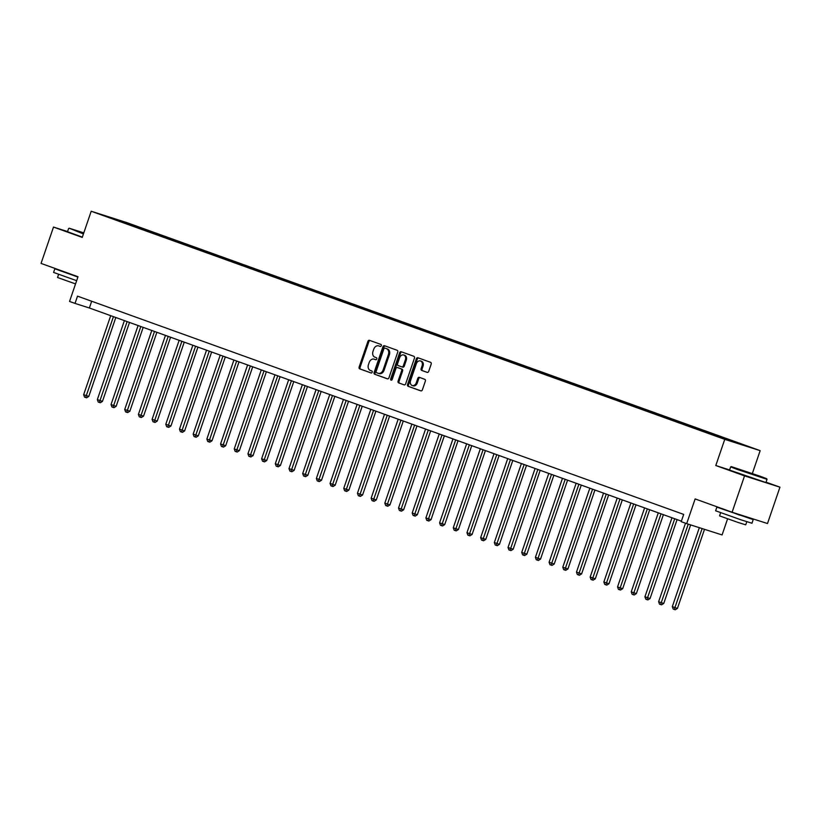 <?xml version="1.0" encoding="UTF-8"?>
<svg xmlns="http://www.w3.org/2000/svg" width="821" height="821" viewBox="0 0 821 821"><rect width="100%" height="100%" fill="white"/><g stroke="black" fill="none" stroke-linecap="round" stroke-linejoin="round"><path stroke-width="1.23" d="M381.313 345.703A1.057 0.8 -72.3 0 0 380.903 344.43L369.481 340.325A1.509 1.139 -72.3 0 0 367.921 341.362L359.126 367.049A1.509 1.139 -72.3 0 0 359.711 368.865L371.133 372.98A1.057 0.8 -72.3 0 0 371.81 370.979L370.333 370.445A4.823 3.653 -72.3 0 1 368.455 364.647L369.193 362.502A4.823 3.653 -72.3 0 1 374.099 359.136A4.823 3.653 -72.3 0 1 374.191 359.177L375.669 359.711A1.057 0.8 -72.3 0 0 376.357 357.71L374.879 357.176A4.823 3.653 -72.3 0 1 373.001 351.367L373.74 349.233A4.823 3.653 -72.3 0 1 378.645 345.867A4.823 3.653 -72.3 0 1 378.738 345.898L380.215 346.431A1.057 0.8 -72.3 0 0 381.313 345.703M749.009 446.737L741.291 444.161L749.009 446.737M427.146 372.385A1.509 1.139 -72.3 0 0 428.716 371.349L431.179 364.144A1.509 1.139 -72.3 0 0 430.594 362.328L417.91 357.761A1.509 1.139 -72.3 0 0 416.339 358.798L407.544 384.495A1.509 1.139 -72.3 0 0 408.14 386.301L420.824 390.868A1.509 1.139 -72.3 0 0 422.384 389.831L425.36 381.129A1.509 1.139 -72.3 0 0 424.775 379.312L419.346 377.352A1.509 1.139 -72.3 0 0 417.786 378.399L416.309 382.709A4.033 3.058 -72.3 0 1 412.204 385.521A4.033 3.058 -72.3 0 1 410.551 380.646L416.35 363.734A4.033 3.058 -72.3 0 1 420.444 360.922A4.033 3.058 -72.3 0 1 422.097 365.797L421.132 368.619A1.509 1.139 -72.3 0 0 421.717 370.435L427.207 372.406M67.589 231.553L53.498 227.068L41.05 263.418L78.016 276.728L69.549 301.44L75.029 303.411L77.513 296.145L683.688 514.408L681.194 521.674L686.674 523.644L722.08 534.933L727.58 518.872M729.602 469.94L715.799 465.528L744.544 475.882L732.096 512.232L695.13 498.922L686.674 523.644M715.799 465.528L724.758 439.358L91.203 211.243L126.608 222.532L760.164 450.647L724.758 439.358M53.498 227.068L82.244 237.413L91.203 211.243M397.744 352.106A1.509 1.139 -72.3 0 0 397.159 350.29L384.474 345.723A1.509 1.139 -72.3 0 0 382.914 346.76L374.119 372.457A1.509 1.139 -72.3 0 0 374.704 374.263L387.389 378.83A1.509 1.139 -72.3 0 0 388.949 377.793L397.744 352.106M401.192 351.737L413.876 356.304A1.509 1.139 -72.3 0 1 414.461 358.12L405.666 383.818A1.509 1.139 -72.3 0 1 404.106 384.854L398.678 382.894A1.509 1.139 -72.3 0 1 398.093 381.088L401.654 370.661A1.509 1.139 -72.3 0 0 401.069 368.855L397.467 367.551A1.509 1.139 -72.3 0 0 395.907 368.598L392.192 379.446A1.057 0.8 -72.3 0 1 390.683 378.902L399.632 352.784A1.509 1.139 -72.3 0 1 401.192 351.737M744.544 475.882L779.95 487.171L767.502 523.531L732.096 512.232M125.746 222.573L135.629 225.929L125.746 222.573M120.769 221.701L710.134 433.909L730.711 441.072L745.447 445.772L736.447 442.303L141.233 227.981L135.444 226.134L134.706 226.719M120.708 221.434L105.919 216.118L120.656 220.818L135.444 226.134M752.354 473.471L760.164 450.647M779.95 487.171L766.034 482.163M75.029 303.411L89.376 307.998L681.379 521.15M91.685 301.245L89.376 307.998M140.904 228.946L141.233 227.981M730.136 440.867L730.659 440.456M120.523 221.372L120.656 220.818M380.431 346.472L379.692 346.205A4.823 3.653 -72.3 0 0 379.6 346.175A4.823 3.653 -72.3 0 0 379.507 346.144M374.961 359.413A4.823 3.653 -72.3 0 1 375.053 359.444A4.823 3.653 -72.3 0 1 375.156 359.475L375.885 359.742M370.189 340.582A1.509 1.139 -72.3 0 0 368.875 341.669L360.08 367.356A1.509 1.139 -72.3 0 0 360.665 369.173L371.338 373.011M385.182 345.98A1.509 1.139 -72.3 0 0 383.869 347.067L375.074 372.755A1.509 1.139 -72.3 0 0 375.659 374.571L387.635 378.881M384.977 348.145A1.057 0.8 -72.3 0 0 383.879 348.874L376.162 371.42A1.057 0.8 -72.3 0 0 376.572 372.693L378.132 373.257A4.823 3.653 -72.3 0 0 378.224 373.288A4.823 3.653 -72.3 0 0 383.13 369.922L388.405 354.508A4.823 3.653 -72.3 0 0 386.537 348.709L385.932 348.453A1.057 0.8 -72.3 0 0 385.891 348.432M378.327 373.319L379.086 373.565A4.823 3.653 -72.3 0 0 379.179 373.596A4.823 3.653 -72.3 0 0 384.084 370.23L383.13 369.922M384.957 348.135L387.491 349.007A4.823 3.653 -72.3 0 1 389.37 354.816L384.084 370.23M404.353 384.905L398.678 382.894M397.436 367.541L398.39 367.849A1.509 1.139 -72.3 0 0 398.37 367.839A1.509 1.139 -72.3 0 1 398.421 367.859L402.023 369.152A1.509 1.139 -72.3 0 1 402.608 370.969L399.047 381.385A1.509 1.139 -72.3 0 0 399.632 383.202M401.9 351.993A1.509 1.139 -72.3 0 0 400.586 353.081L391.648 379.21A1.057 0.8 -72.3 0 0 391.668 380.102M405.358 359.855A4.033 3.058 -72.3 0 0 403.706 354.97A4.033 3.058 -72.3 0 0 399.611 357.782L397.569 363.744A1.509 1.139 -72.3 0 0 398.154 365.561L401.756 366.854A1.509 1.139 -72.3 0 0 403.316 365.817L405.358 359.855L406.313 360.162A4.033 3.058 -72.3 0 0 404.661 355.277L403.706 354.97M401.818 366.874L402.711 367.161A1.509 1.139 -72.3 0 0 404.271 366.115L403.316 365.817M406.313 360.162L404.271 366.115M420.444 360.922L421.409 361.23A4.033 3.058 -72.3 0 1 423.051 366.104L422.086 368.927A1.509 1.139 -72.3 0 0 422.671 370.743L427.392 372.436M412.204 385.521L413.158 385.829A4.033 3.058 -72.3 0 0 417.263 383.017L416.309 382.709M420.054 377.609A1.509 1.139 -72.3 0 0 418.741 378.697L417.263 383.017M418.618 358.018A1.509 1.139 -72.3 0 0 417.304 359.105L408.509 384.792A1.509 1.139 -72.3 0 0 409.094 386.609L421.07 390.919M110.712 315.675L83.65 394.696L88.781 396.44L115.812 317.511M88.781 396.44L86.595 397.805L85.641 397.508L113.442 316.66M85.641 397.508L84.542 397.107L83.65 394.696M124.402 320.601L97.34 399.622L102.471 401.377L129.502 322.437M102.471 401.377L100.285 402.742L99.331 402.434L127.132 321.586M99.331 402.434L98.233 402.044L97.34 399.622M138.092 325.537L111.03 404.558L113.77 405.543L116.161 406.303L143.193 327.363M116.161 406.303L113.975 407.668L113.021 407.36L140.822 326.522M113.021 407.36L111.923 406.97L111.03 404.558M151.782 330.463L124.72 409.484L129.851 411.229L156.873 332.3M129.851 411.229L127.666 412.594L126.711 412.296L154.512 331.448M126.711 412.296L125.613 411.896L124.72 409.484M165.462 335.389L138.41 414.41L143.542 416.165L170.563 337.226M143.542 416.165L141.356 417.53L140.401 417.222L168.202 336.374M140.401 417.222L139.303 416.822L138.41 414.41M83.804 232.866L69.221 228.217L83.588 233.503M83.434 233.944L69.221 228.217M83.639 233.338L78.087 231.265L83.742 233.031M76.661 280.679L53.591 272.428L54.833 268.785L61.698 270.848M77.903 277.046L54.833 268.785M75.542 283.922L57.542 277.508L58.599 274.399M82.336 237.146L67.527 231.707L68.625 228.515M77.954 276.882L63.207 271.392M760.657 476.396L731.244 466.585L756.418 475.544L766.722 478.735L760.657 476.396M730.649 466.882L729.561 470.084L765.911 482.532L767.009 479.331L736.868 469.294L730.649 466.882L731.244 466.585M754.817 474.528L740.111 469.633L754.817 474.528M745.027 516.491L753.216 519.611L751.974 523.244L741.26 519.909L715.614 510.795L716.866 507.162L723.722 509.215M753.216 519.611L716.866 507.162M746.802 521.725L745.735 524.845L738.028 522.443L719.565 515.886L720.633 512.766M745.068 516.368L739.105 514.952L725.23 509.759M179.152 340.315L152.101 419.336L157.232 421.091L184.253 342.152M157.232 421.091L155.046 422.456L154.091 422.148L181.893 341.3M154.091 422.148L152.993 421.758L152.101 419.336M192.843 345.251L165.791 424.272L170.922 426.017L197.943 347.088M170.922 426.017L168.736 427.382L167.782 427.074L195.583 346.236M167.782 427.074L166.684 426.684L165.791 424.272M206.533 350.177L179.481 429.198L184.612 430.943L211.633 352.014M184.612 430.943L182.426 432.308L181.472 432.01L209.273 351.162M181.472 432.01L180.374 431.61L179.481 429.198M220.223 355.103L193.171 434.124L198.302 435.879L225.323 356.94M198.302 435.879L196.116 437.244L195.162 436.936L222.963 356.088M195.162 436.936L194.064 436.546L193.171 434.124M233.913 360.039L206.861 439.061L211.992 440.805L239.014 361.876M211.992 440.805L209.807 442.17L208.842 441.862L236.653 361.024M208.842 441.862L207.754 441.472L206.861 439.061M247.603 364.965L220.551 443.987L225.683 445.731L252.704 366.802M225.683 445.731L223.497 447.096L222.532 446.798L250.343 365.95M222.532 446.798L221.444 446.398L220.551 443.987M261.294 369.891L234.242 448.913L236.971 449.898L239.373 450.667L266.394 371.728M239.373 450.667L237.187 452.032L236.222 451.724L264.034 370.876M236.222 451.724L235.134 451.324L234.242 448.913M274.984 374.817L247.932 453.839L250.662 454.834L253.063 455.593L280.084 376.654M253.063 455.593L250.877 456.958L249.912 456.65L277.724 375.813M249.912 456.65L248.825 456.26L247.932 453.839M288.674 379.754L261.622 458.775L264.352 459.76L266.743 460.519L293.774 381.591M266.743 460.519L264.557 461.884L263.603 461.587L291.414 380.739M263.603 461.587L262.504 461.186L261.622 458.775M302.364 384.68L275.312 463.701L278.042 464.686L280.433 465.445L307.465 386.517M280.433 465.445L278.247 466.821L277.293 466.513L305.104 385.665M277.293 466.513L276.195 466.112L275.312 463.701M316.054 389.606L288.992 468.627L294.123 470.382L321.155 391.443M294.123 470.382L291.937 471.747L290.983 471.439L318.794 390.591M290.983 471.439L289.885 471.049L288.992 468.627M329.744 394.542L302.682 473.563L307.813 475.308L334.845 396.379M307.813 475.308L305.628 476.673L304.673 476.365L332.474 395.527M304.673 476.365L303.575 475.975L302.682 473.563M343.435 399.468L316.372 478.489L321.504 480.234L348.535 401.305M321.504 480.234L319.318 481.599L318.363 481.301L346.164 400.453M318.363 481.301L317.265 480.901L316.372 478.489M357.125 404.394L330.063 483.415L335.194 485.17L362.225 406.231M335.194 485.17L333.008 486.535L332.053 486.227L359.855 405.379M332.053 486.227L330.955 485.837L330.063 483.415M370.805 409.33L343.753 488.351L346.493 489.337L348.884 490.096L375.905 411.157M348.884 490.096L346.698 491.461L345.744 491.153L373.545 410.315M345.744 491.153L344.646 490.763L343.753 488.351M384.495 414.256L357.443 493.277L362.574 495.022L389.595 416.093M362.574 495.022L360.388 496.387L359.434 496.089L387.235 415.241M359.434 496.089L358.336 495.689L357.443 493.277M398.185 419.182L371.133 498.203L376.264 499.958L403.285 421.019M376.264 499.958L374.078 501.323L373.124 501.015L400.925 420.167M373.124 501.015L372.026 500.615L371.133 498.203M411.875 424.108L384.823 503.129L389.954 504.884L416.976 425.945M389.954 504.884L387.769 506.249L386.814 505.941L414.615 425.104M386.814 505.941L385.716 505.551L384.823 503.129M425.565 429.044L398.513 508.066L403.645 509.81L430.666 430.881M403.645 509.81L401.459 511.175L400.504 510.867L428.305 430.03M400.504 510.867L399.406 510.477L398.513 508.066M439.256 433.97L412.204 512.992L417.335 514.736L444.356 435.807M417.335 514.736L415.149 516.111L414.184 515.804L441.996 434.956M414.184 515.804L413.096 515.403L412.204 512.992M452.946 438.896L425.894 517.918L431.025 519.672L458.046 440.733M431.025 519.672L428.839 521.037L427.874 520.73L455.686 439.882M427.874 520.73L426.787 520.34L425.894 517.918M466.636 443.833L439.584 522.854L444.715 524.598L471.736 445.67M444.715 524.598L442.529 525.963L441.565 525.656L469.376 444.818M441.565 525.656L440.477 525.266L439.584 522.854M480.326 448.759L453.274 527.78L456.004 528.765L458.405 529.524L485.427 450.596M458.405 529.524L456.219 530.889L455.255 530.592L483.066 449.744M455.255 530.592L454.167 530.192L453.274 527.78M494.016 453.685L466.964 532.706L469.694 533.691L472.096 534.461L499.117 455.522M472.096 534.461L469.899 535.826L468.945 535.518L496.756 454.67M468.945 535.518L467.857 535.128L466.964 532.706M507.706 458.621L480.654 537.642L483.384 538.627L485.775 539.387L512.807 460.448M485.775 539.387L483.59 540.752L482.635 540.444L510.446 459.606M482.635 540.444L481.537 540.054L480.654 537.642M521.397 463.547L494.334 542.568L499.466 544.313L526.497 465.384M499.466 544.313L497.28 545.678L496.325 545.38L524.137 464.532M496.325 545.38L495.227 544.98L494.334 542.568M535.087 468.473L508.025 547.494L513.156 549.249L540.187 470.31M513.156 549.249L510.97 550.614L510.015 550.306L537.827 469.458M510.015 550.306L508.917 549.906L508.025 547.494M548.777 473.399L521.715 552.42L526.846 554.175L553.877 475.236M526.846 554.175L524.66 555.54L523.706 555.232L551.507 474.384M523.706 555.232L522.608 554.842L521.715 552.42M562.467 478.335L535.405 557.356L540.536 559.101L567.568 480.172M540.536 559.101L538.35 560.466L537.396 560.158L565.197 479.32M537.396 560.158L536.298 559.768L535.405 557.356M576.157 483.261L549.095 562.282L554.226 564.027L581.258 485.098M554.226 564.027L552.04 565.392L551.086 565.094L578.887 484.246M551.086 565.094L549.988 564.694L549.095 562.282M589.837 488.187L562.785 567.208L567.916 568.963L594.938 490.024M567.916 568.963L565.731 570.328L564.776 570.02L592.577 489.172M564.776 570.02L563.678 569.63L562.785 567.208M603.527 493.123L576.475 572.145L581.607 573.889L608.628 494.96M581.607 573.889L579.421 575.254L578.466 574.946L606.267 494.109M578.466 574.946L577.368 574.556L576.475 572.145M617.218 498.049L590.166 577.071L595.297 578.815L622.318 499.886M595.297 578.815L593.111 580.18L592.157 579.883L619.958 499.035M592.157 579.883L591.058 579.482L590.166 577.071M630.908 502.975L603.856 581.997L608.987 583.752L636.008 504.812M608.987 583.752L606.801 585.116L605.847 584.809L633.648 503.961M605.847 584.809L604.749 584.408L603.856 581.997M644.598 507.901L617.546 586.923L620.286 587.918L622.677 588.678L649.698 509.738M622.677 588.678L620.491 590.042L619.537 589.735L647.338 508.897M619.537 589.735L618.439 589.345L617.546 586.923M658.288 512.838L631.236 591.859L636.367 593.604L663.389 514.675M636.367 593.604L634.181 594.968L633.217 594.671L661.028 513.823M633.217 594.671L632.129 594.271L631.236 591.859M671.978 517.764L644.926 596.785L650.058 598.53L677.079 519.601M650.058 598.53L647.872 599.905L646.907 599.597L674.718 518.749M646.907 599.597L645.819 599.197L644.926 596.785M685.484 523.223L658.616 601.711L661.357 602.696L663.748 603.466L690.635 524.906M663.748 603.466L661.562 604.831L660.597 604.523L688.244 524.147M660.597 604.523L659.509 604.133L658.616 601.711M699.338 527.687L672.307 606.647L675.036 607.632L677.438 608.392L704.5 529.329M677.438 608.392L675.252 609.757L674.287 609.449L702.109 528.57M674.287 609.449L673.199 609.059L672.307 606.647M379.692 346.205L378.738 345.898M375.156 359.475L374.191 359.177M360.665 369.173L359.711 368.865M360.08 367.356L359.126 367.049M368.875 341.669L367.921 341.362M375.659 374.571L374.704 374.263M375.074 372.755L374.119 372.457M383.869 347.067L382.914 346.76M389.37 354.816L388.405 354.508M387.491 349.007L386.537 348.709M399.047 381.385L398.093 381.088M402.608 370.969L401.654 370.661M402.023 369.152L401.069 368.855M398.421 367.859L397.467 367.551M391.648 379.21L390.683 378.902M400.586 353.081L399.632 352.784M422.671 370.743L421.717 370.435M422.086 368.927L421.132 368.619M423.051 366.104L422.097 365.797M418.741 378.697L417.786 378.399M409.094 386.609L408.14 386.301M408.509 384.792L407.544 384.495M417.304 359.105L416.339 358.798M379.6 346.175L378.645 345.867M375.053 359.444L374.099 359.136M379.179 373.596L378.224 373.288M402.742 367.172L401.787 366.864M766.722 478.735L767.009 479.32"/></g></svg>
